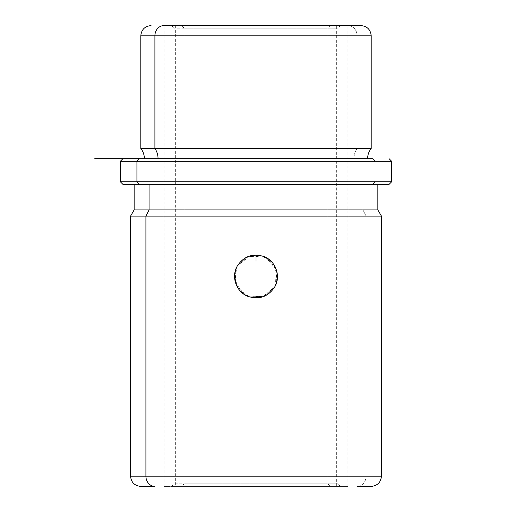 <?xml version="1.0" encoding="UTF-8"?>
<svg xmlns="http://www.w3.org/2000/svg" width="512" height="512" viewBox="0 0 512 512"><rect width="100%" height="100%" fill="white"/><g stroke="black" fill="none" stroke-linecap="round" stroke-linejoin="round"><path stroke-width="0.38" stroke-dasharray="2.56 1.92" d="M275.354 285.709L276.736 281.933M276.755 281.862L276.173 269.216L268.614 259.142M265.094 257.062L262.778 256.134M262.758 256.128L248.115 256.538L237.184 266.202L235.264 271.027M175.123 486.4L348.16 486.4L336.877 486.4L336.877 25.6L348.16 25.6L175.123 25.6L175.123 486.4L175.123 25.6L163.84 25.6L336.877 25.6L336.877 486.4L175.123 486.4M249.242 296.832L263.885 296.422L274.816 286.758L262.65 296.864L246.797 295.846M235.245 271.098L235.827 283.744L243.386 293.818L235.251 281.882L236.557 267.437M236.646 267.251L237.184 266.202C244.128 255.776 253.491 252.755 265.286 257.152C276.864 264.282 280.038 274.15 274.816 286.758C281.165 275.93 275.482 260.55 263.693 256.467C252.39 253.126 243.552 256.371 237.184 266.202C230.835 277.03 236.518 292.41 248.307 296.493C259.61 299.834 268.448 296.589 274.816 286.758C267.872 297.184 258.509 300.205 246.714 295.808C235.136 288.678 231.962 278.81 237.184 266.202L237.485 265.67M237.229 266.118L249.664 255.994L265.709 257.363L276.256 269.44L275.443 285.523M360.96 25.6L348.109 25.6A10.24 8.986 -90 0 1 357.094 35.84L140.8 35.84L357.094 35.84A10.24 8.986 90 0 0 348.109 25.6L163.84 25.6L348.16 25.6L348.16 486.4L163.84 486.4L348.16 486.4M175.123 25.6L336.877 25.6L175.123 25.6M357.094 35.84L371.2 35.84L357.094 35.84L357.094 148.48L357.094 35.84M140.8 148.48L371.2 148.48L140.8 148.48M353.952 158.72A16.422 14.413 -90 0 1 357.094 148.48A16.422 14.413 90 0 0 353.952 158.72L144.384 158.72L353.952 158.72M139.174 158.72L372.826 158.72L375.072 161.28L391.68 161.28L375.072 161.28L372.826 158.72L122.88 158.72L372.826 158.72M120.32 161.28L375.072 161.28L375.072 181.76L391.68 181.76L375.072 181.76L375.072 161.28L120.32 161.28M122.88 184.32L372.826 184.32L375.072 181.76L120.32 181.76L375.072 181.76L372.826 184.32L389.12 184.32M377.856 184.32L139.174 184.32M362.938 184.32L362.938 209.92L377.856 209.92L362.938 209.92L362.938 184.32M134.144 209.92L362.938 209.92L366.086 216.128L381.44 216.128L366.086 216.128L362.938 209.92L134.144 209.92M130.56 216.128L366.086 216.128L130.56 216.128M130.56 476.16L366.086 476.16L366.086 216.128L366.086 476.16L130.56 476.16M357.094 486.4A10.24 8.986 90 0 0 366.086 476.16A10.24 8.986 -90 0 1 357.094 486.4L371.2 486.4M381.44 476.16L366.086 476.16L381.44 476.16M246.906 295.898L249.222 296.826M184.109 483.84L337.92 483.84L327.891 483.84L327.891 28.16L337.92 28.16L184.109 28.16L184.109 483.84L174.08 483.84L327.891 483.84L330.138 486.4L171.52 486.4L181.862 486.4L184.109 483.84L181.862 486.4L340.48 486.4L330.138 486.4L327.891 483.84L337.92 483.84L184.109 483.84L184.109 28.16L337.92 28.16L327.891 28.16L330.138 25.6L340.48 25.6L181.862 25.6L184.109 28.16L181.862 25.6L171.52 25.6L330.138 25.6L327.891 28.16L174.08 28.16L327.891 28.16L327.891 483.84L184.109 483.84M275.526 285.344L274.515 287.29M274.227 287.776L265.76 295.571L254.413 297.862M249.114 296.787L237.856 287.91L234.72 273.856M236.474 267.616L237.184 266.202C231.962 278.81 235.136 288.678 246.714 295.808C258.509 300.205 267.872 297.184 274.816 286.758C280.038 274.15 276.864 264.282 265.286 257.152C253.491 252.755 244.128 255.776 237.184 266.202M237.773 265.184L246.24 257.389L257.587 255.098M262.886 256.173L274.144 265.05L277.28 279.104M175.347 25.6L336.653 25.6L175.347 25.6L175.347 486.4L164.096 486.4L336.653 486.4L336.653 25.6L164.096 25.6L347.904 25.6L336.653 25.6L336.653 486.4L175.347 486.4L347.904 486.4L175.347 486.4L175.347 25.6M330.138 25.6L181.862 25.6L330.138 25.6M256 255.04L256 158.72L358.4 158.72M163.84 486.4L163.84 25.6M340.48 486.4L337.92 483.84L337.92 28.16L340.48 25.6M171.52 25.6L174.08 28.16L174.08 483.84L171.52 486.4M164.096 486.4L164.096 25.6M347.904 486.4L347.904 25.6"/><path stroke-width="0.77" d="M237.184 266.202C230.854 276.986 236.467 292.32 248.23 296.467C259.533 299.859 268.397 296.621 274.816 286.758C268.397 296.621 259.533 299.859 248.23 296.467C236.467 292.32 230.854 276.986 237.184 266.202C243.603 256.339 252.467 253.101 263.77 256.493C275.533 260.64 281.146 275.974 274.816 286.758C281.146 275.974 275.533 260.64 263.77 256.493C252.467 253.101 243.603 256.339 237.184 266.202L237.229 266.118M268.614 259.142L265.094 257.062M246.797 295.846L243.386 293.818L246.906 295.898M348.16 25.6L163.891 25.6A10.24 8.986 90 0 0 154.906 35.84L140.8 35.84L154.906 35.84A10.24 8.986 -90 0 1 163.891 25.6L360.96 25.6C367.181 26.208 370.592 29.619 371.2 35.84L154.906 35.84L154.906 148.48L140.8 148.48L154.906 148.48L154.906 35.84L371.2 35.84L371.2 148.48L154.906 148.48A16.422 14.413 -90 0 1 158.048 158.72A16.422 14.413 90 0 0 154.906 148.48L371.2 148.48C368.845 151.488 367.654 154.899 367.616 158.72M372.826 158.72L94.72 158.72L139.174 158.72L136.928 161.28L139.174 158.72M122.88 158.72L120.32 161.28L120.32 181.76L136.928 181.76L120.32 181.76L122.88 184.32L139.174 184.32L136.928 181.76L136.928 161.28L136.928 181.76L139.174 184.32L389.12 184.32L391.68 181.76L136.928 181.76L391.68 181.76L391.68 161.28L120.32 161.28L391.68 161.28L389.12 158.72M139.174 184.32L389.088 184.32L377.856 184.32L377.856 209.92L149.062 209.92L149.062 184.32L149.062 209.92L134.144 209.92L377.856 209.92L381.44 216.128L145.914 216.128L149.062 209.92L145.914 216.128L130.56 216.128L145.914 216.128L145.914 476.16L130.56 476.16L145.914 476.16A10.24 8.986 90 0 0 154.906 486.4L140.8 486.4L154.906 486.4A10.24 8.986 -90 0 1 145.914 476.16L381.44 476.16L145.914 476.16L145.914 216.128L381.44 216.128L381.44 476.16C380.832 482.381 377.421 485.792 371.2 486.4L357.094 486.4M274.515 287.29L274.227 287.776M254.413 297.862L249.114 296.787M234.72 273.856L236.474 267.616M237.485 265.67L237.773 265.184M257.587 255.098L262.886 256.173M277.28 279.104L275.526 285.344M256 255.04L256 261.12M144.384 158.72C144.346 154.899 143.155 151.488 140.8 148.48L140.8 35.84C141.408 29.619 144.819 26.208 151.04 25.6M140.8 486.4C134.579 485.792 131.168 482.381 130.56 476.16L130.56 216.128L134.144 209.92L134.144 184.32"/></g></svg>
